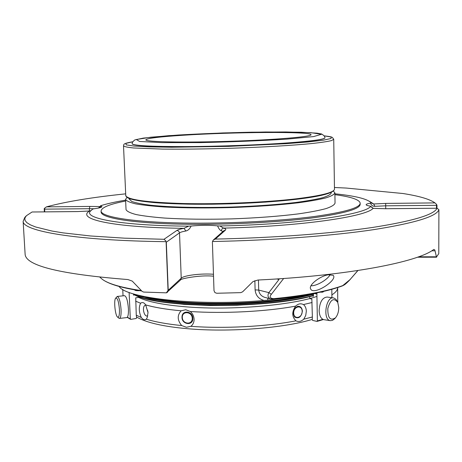 <?xml version="1.0" encoding="UTF-8"?>
<svg xmlns="http://www.w3.org/2000/svg" width="462" height="462" viewBox="0 0 462 462"><rect width="100%" height="100%" fill="white"/><g stroke="black" fill="none" stroke-linecap="round" stroke-linejoin="round"><path stroke-width="0.69" d="M183.633 135.222C159.505 136.758 146.904 138.305 145.825 139.859C145.461 141.926 183.322 142.758 229.314 141.303C275.306 139.87 312.283 136.683 311.013 134.667C310.961 131.393 233.015 131.993 183.633 135.222M338.762 307.525C338.71 311.815 337.612 315.251 335.458 317.839C330.232 321.107 327.685 317.972 327.818 308.431C330.469 299.388 333.783 297.378 337.762 302.414L338.762 307.525M119.444 309.528C119.571 315.067 118.959 317.585 117.602 317.094C115.217 315.771 113.617 300.352 115.639 298.215C117.429 297.568 118.699 301.339 119.444 309.528M147.528 310.141L147.99 312.064M192.244 318.301C192.527 325.213 182.513 324.364 182.317 317.504C181.988 310.62 192.03 311.382 192.244 318.301M302.188 311.319C302.385 318.11 293.797 319.918 293.682 313.057C293.503 306.196 302.113 304.498 302.188 311.319M334.765 318.618L332.478 320.391L330.29 320.657C322.401 319.669 325.976 295.905 333.685 297.938L335.926 299.261L337.526 301.923M324.076 319.692L323.77 319.646C320.951 318.78 319.404 315.754 319.138 310.579C319.733 301.992 322.407 297.482 327.165 297.049L333.385 297.898M115.639 298.215L117.25 296.437C119.15 297.216 120.426 301.622 121.073 309.661C121.235 314.922 120.726 317.839 119.537 318.41L118.803 318.11M117.336 296.431L124.526 295.674C126.478 296.442 127.783 300.831 128.43 308.853C128.58 314.102 128.049 317.013 126.825 317.59L126.732 317.602M145.876 305.226L145.27 305.22C143.798 305.832 143.226 307.715 143.549 310.862C144.26 314.351 145.501 316.1 147.274 316.106L147.771 315.887M182.005 316.909C182.022 309.684 192.781 310.99 192.821 318.272C193.353 326.236 181.445 324.705 182.005 316.909M297.649 306.283C300.456 306.087 302.038 307.721 302.385 311.197C301.293 317.117 298.683 319.051 294.571 316.99C292.134 312.329 293.162 308.76 297.649 306.283M144.779 303.742L145.669 304.897L148.025 312.612L147.13 317.85L146.246 319.184C155.267 321.962 167.088 324.093 181.716 325.566C177.269 320.235 177.079 315.315 181.156 310.805L185.759 309.742L190.327 311.509C192.619 313.531 193.878 316.066 194.092 319.109C194.144 322.176 193.07 324.584 190.87 326.334C224.532 328.817 266.793 326.559 295.934 320.83C291.828 316.678 291.724 311.781 295.622 306.133C298.1 303.736 300.716 303.216 303.482 304.568C305.267 306.04 306.219 308.252 306.341 311.221L305.723 315.477L303.771 319.184L312.37 316.996L311.844 299.07L309.973 298.689L309.523 296.656M138.502 296.488L138.028 297.499L135.724 297.84L136.261 315.194L141.256 317.463C143.128 319.762 144.791 320.333 146.246 319.184M141.256 317.463C138.871 311.914 138.652 307.184 140.598 303.263C141.869 302.275 143.162 302.333 144.485 303.447M181.716 325.566L186.411 327.275L190.87 326.334M295.934 320.83C298.481 322.083 301.097 321.529 303.771 319.184M322.863 319.329L317.377 320.923L316.892 293.855M331.93 297.701L331.797 289.316M317.377 320.923L316.967 321.402L312.653 320.42L312.231 319.756L312.37 316.996M123.042 295.83L122.742 289.403M136.261 315.194L136.619 317.873L136.134 318.503L130.856 319.352L130.313 318.878L129.112 292.394M133.483 293.878L133.535 295.103L134.685 294.935M312.162 296.003L313.461 296.263L313.421 294.075M134.685 289.836L134.69 290.003C135.077 290.569 136.723 290.777 139.622 290.638M25.098 253.805L25.139 254.533C26.357 265.887 60.609 274.226 127.905 279.55L132.259 281.104L142.192 291.453L143.659 292.065L166.395 292.839L168.029 290.431L166.118 242.302M212.405 242.111L214.004 290.685L214.94 292.608L216.747 293.26L240.783 292.637L242.631 291.817L253.003 281.572L257.992 280.018C347.938 275.722 418.237 261.971 433.772 249.428L434.719 249.855L435.048 250.808L431.681 250.814M436.365 257.172L438.779 253.65L438.9 209.679C436.734 216.395 415.043 223.048 373.827 229.626C332.461 235.811 271.997 240.407 212.462 241.505L213.392 239.945L215.327 239.091L225.433 230.122C226.236 229.366 225.612 228.69 223.556 228.101C299.653 226.467 366.274 216.724 373.1 208.362L373.492 208.397M436.434 256.936L435.048 250.808M313.969 293.434L316.378 293.965L316.955 293.844L316.938 292.844M310.533 294.08L312.168 294.288L313.865 293.861L313.854 293.457M306.185 294.843L310.025 294.525L310.019 294.173M294.883 296.61C296.852 296.962 298.215 296.875 298.983 296.356L298.978 295.986M291.251 297.066L292.821 297.453L294.889 297.037L294.479 296.818M320.172 292.163C324.07 292.255 322.649 291.92 323.383 291.741L323.377 291.447M357.94 270.524L350.005 279.631L357.831 270.541M333.2 275.323L328.315 274.78C320.131 275.941 308.044 285.204 310.695 289.045C313.554 295.668 336.804 280.746 333.547 275.774L333.2 275.323M283.662 278.482L271.344 294.306C269.242 296.904 270.022 298.365 273.683 298.677L273.331 299.076L270.385 298.833C267.839 297.58 267.336 295.513 268.867 292.631L279.008 279.475L278.938 278.805M342.377 285.914L350.005 279.631M270.38 298.833L265.078 297.47C261.353 296.333 259.222 293.872 258.703 290.084L268.867 292.631L271.344 294.306M166.782 292.683L167.492 292.192L168.029 290.431M166.014 241.666C76.074 240.667 22.702 231.081 23.135 221.35L24.775 217.469L25.993 216.147M44.202 209.142L44.606 209.142L44.629 208.212L44.202 208.657L44.358 211.867M436.977 205.307L436.48 204.32L436.492 205.319L436.977 205.307L436.977 208.235M334.904 193.797C355.122 195.876 367.151 198.827 370.998 202.639L371.2 202.91L370.541 203.17C367.625 203.644 366.158 204.164 366.141 204.73C366.21 205.243 367.521 205.694 370.074 206.087L373.1 208.362L385.533 208.732L437.052 208.235L438.9 209.679M273.302 299.076L273.331 299.076C303.984 296.032 327.038 291.632 342.481 285.874C344.652 284.673 344.825 285.06 350.271 279.418M316.378 293.965L316.36 292.96M370.668 206.347C365.39 214.68 296.939 224.567 219.86 225.964L217.59 225.878C209.881 225.046 201.051 225.104 191.106 226.045C189.876 228.8 188.126 230.451 185.845 230.994C182.634 231.56 180.527 232.19 179.516 232.871L178.73 231.11L176.958 230.394L163.993 239.293L165.991 241.02M163.993 239.293L124.538 238.167L90.448 235.967L62.999 232.865L52.01 231.046L35.684 227.004L30.325 224.838L26.784 222.609L24.994 220.334L24.884 218.047L26.351 215.76L32.069 211.994L77.402 211.579M77.298 211.561L32.069 211.994M94.133 208.755L89.362 208.708L89.888 206.427L46.443 206.866L44.629 208.212M46.443 206.866C66.037 201.605 92.452 197.262 125.687 193.844M334.448 187.491L346.229 188.057L402.893 193.503L346.229 188.057M402.893 193.503C419.074 196.027 429.764 199.162 434.961 202.905L385.706 203.407L385.712 205.815L374.901 206.323C372.753 206.393 371.298 205.342 370.541 203.17M436.48 204.32L434.961 202.905M437.012 208.252C434.222 214.743 412.687 221.154 372.424 227.483C332.034 233.443 273.417 237.907 215.327 239.091M222.961 231.502L221.35 230.798L221.39 230.243L222.153 228.777L223.556 228.101L219.86 225.964M185.845 230.994L184.038 228.332L188.594 226.161C123.1 225.699 84.454 218.67 90.073 211.469L92.775 209.043L93.971 208.778C99.22 208.079 101.877 207.363 101.946 206.618L100.704 205.942L100.277 207.611M77.229 211.579L89.391 211.024M98.244 208.102L100.133 206.722L100.52 205.844M371.2 202.91L373.683 203.973L374.901 206.323M221.35 230.798C219.964 230.272 218.705 228.632 217.59 225.878M191.106 226.045L188.594 226.161M100.704 205.942L100.733 205.7C107.04 203.707 115.327 201.859 125.612 200.156M101.114 211.902L101.132 212.225C101.611 217.642 128.349 222.597 173.568 223.972C218.682 225.358 276.819 222.696 314.431 217.642C345.201 213.277 360.447 208.76 360.181 204.083L360.169 203.303M137.849 295.097C163.508 305.925 251.103 307.519 300.566 297.309L313.427 294.427M145.472 296.823C176.571 305.775 255.191 305.971 300.254 296.766L308.922 294.929M309.852 294.71L313.19 293.878M267.983 298.215L267.648 300.144L291.418 297.384M294.889 296.864L295.565 296.76M298.978 296.211L306.41 294.889M267.648 300.144L264.068 300.444C197.753 306.364 126.022 298.302 119.121 286.457M264.068 300.444C258.726 299.029 255.74 295.513 255.105 289.888L258.703 290.084L258.437 279.995M153.944 298.313C187.97 305.619 258.275 304.885 299.422 296.564L307.034 294.97M310.019 294.265L310.533 294.138M324.959 137.803L324.959 137.78C324.988 139.38 313.057 141.083 289.166 142.925C260.851 145.022 218.491 146.581 185.505 146.72C151.34 146.725 133.547 145.773 132.138 143.867L132.138 143.763M129.181 198.983L131.785 201.467C135.753 202.899 142.094 204.158 150.803 205.249C170.039 207.253 199.954 207.975 231.497 207.063C255.619 206.191 276.998 204.666 295.634 202.5C306.803 201.005 315.76 199.422 322.499 197.753C327.835 196.079 330.757 194.444 331.254 192.856L331.248 192.302M126.981 197.309L125.577 199.411C126.467 201.005 129.851 202.495 135.73 203.869C143.047 205.151 152.622 206.196 164.466 207.011C184.147 208.039 206.508 208.218 231.554 207.548C256.572 206.641 278.736 205.064 298.036 202.812C309.604 201.265 318.872 199.624 325.843 197.898C331.358 196.159 334.373 194.473 334.892 192.833L333.362 191.031M126.028 209.402L126.039 209.65C126.94 211.405 130.324 213.04 136.198 214.57C143.509 215.991 153.078 217.163 164.905 218.087C184.563 219.271 206.889 219.531 231.895 218.878C256.872 217.96 278.996 216.303 298.261 213.894C309.806 212.237 319.057 210.476 326.016 208.605C331.52 206.722 334.528 204.88 335.042 203.084L334.892 193.029M125.652 201.022C109.425 204.198 101.236 207.582 101.08 211.18C101.553 216.557 128.297 221.454 173.521 222.811C218.647 224.168 276.79 221.512 314.408 216.493C345.183 212.156 360.435 207.675 360.169 203.037C359.297 199.578 350.883 196.789 334.915 194.664M310.984 285.77C316.51 286.151 327.593 279.706 330.214 274.572M138.369 297.291C147.551 301.825 163.819 305.036 187.168 306.918C231.179 310.476 291.077 305.399 316.938 296.396M145.669 304.897C154.695 307.484 166.528 309.453 181.156 310.805M190.327 311.509C224.058 313.773 266.418 311.573 295.622 306.133M337.734 302.362L337.676 287.705M331.883 294.854C335.77 292.394 337.705 289.957 337.676 287.555M303.482 304.568L312.098 302.5M135.637 301.155L140.598 303.263M130.313 318.878L127.356 317.215M436.399 256.797L418.572 256.808M141.384 290.604C121.448 287.63 108.449 283.887 102.397 279.377L99.896 277.223M343.052 285.487C327.72 291.204 304.597 295.599 273.683 298.677M276.726 278.95L279.008 279.475M212.405 242.134L214.004 290.65M180.44 280.076L181.225 278.211C183.928 275.358 201.328 273.273 213.461 274.266M168.22 290.309L181.225 278.211L179.516 232.871L166.314 242.203L168.22 290.309M44.762 211.862L44.606 209.142L89.362 208.708L89.478 211.001L90.616 210.736M436.492 208.241L436.492 205.319L385.712 205.815L385.735 208.708M213.588 239.772L223.758 230.792L225.433 230.122M89.536 211.013C75.872 218.948 112.312 227.512 184.038 228.332C180.457 228.956 178.095 229.643 176.958 230.394M100.254 206.56L89.888 206.427M385.706 203.407L373.683 203.973L369.49 201.34M313.444 295.345C265.737 309.032 155.33 307.767 133.495 294.115M313.45 295.645C265.8 309.482 154.556 308.108 133.501 294.277M254.857 280.659L255.105 289.888M286.821 139.131L313.629 136.579L321.477 134.28L310.891 132.669L285.805 131.959L251.582 132.184C226.051 132.773 201.651 133.72 178.396 135.02L150.727 137.22L136.342 139.518L139.616 141.476L162.081 142.625L200.387 142.602C231.497 141.926 260.308 140.771 286.821 139.131M289.16 142.804C313.057 140.968 324.988 139.264 324.959 137.693C324.953 136.55 323.827 135.314 321.581 133.98L317.024 133.166L301.195 132.23L265.817 131.988L222.932 132.935L168.763 135.661L143.33 138.098L134.921 139.876C132.958 141.355 132.028 142.643 132.132 143.751C133.541 145.657 151.334 146.61 185.499 146.598C218.486 146.46 260.851 144.901 289.16 142.804M324.393 135.88L331.196 137.041L331.023 138.508L323.279 140.188L307.981 141.967L285.903 143.694L228.65 146.379L171.402 147.234L149.307 146.87L133.968 146.044L126.155 144.843L125.883 143.399L132.565 141.822M324.388 135.868C332.807 136.914 331.087 137.012 332.328 137.381L333.731 139.299L331.577 140.575C327.818 141.499 321.569 142.452 312.832 143.434C293.428 145.397 262.641 147.228 229.776 148.302C204.602 149.035 182.143 149.301 162.393 149.093L133.605 147.979C127.737 147.378 124.37 146.691 123.516 145.9L123.504 145.79M125.751 195.334L125.762 195.559C127.327 199.728 146.668 202.391 183.789 203.546C219.664 204.366 265.731 202.396 296.269 198.804C321.835 195.64 334.569 192.371 334.471 188.998L333.731 139.397M126.738 196.881C131.035 200.808 151.403 203.234 187.849 204.146C222.961 204.77 266.614 202.806 295.899 199.353M335.458 317.839L334.609 318.797M330.29 320.657L323.77 319.646M117.602 317.094L118.965 318.249M119.537 318.41L126.825 317.59M317.117 321.396L323.377 319.542M127.217 317.371L130.561 319.3M337.872 301.207L337.78 302.46M312.22 319.398C283.726 328.211 228.609 332.426 187.491 328.696C163.577 326.611 146.61 322.73 136.579 317.048M417.411 257.219L436.59 257.201M141.701 290.95C122.043 288.057 108.94 284.199 102.397 279.377M166.401 292.844L180.532 279.989C178.517 279.244 199.411 274.653 213.525 276.207M23.135 221.35L25.139 254.533M312.231 293.768L312.243 294.282M312.104 293.792L312.11 294.288M312.185 293.774L312.197 294.282L312.179 293.774M292.891 296.847L292.902 297.447M292.752 296.864L292.764 297.453M292.844 296.852L292.856 297.447L292.833 296.852M294.883 296.575L294.889 297.037M437.052 208.235L385.533 208.714L373.331 208.356M89.449 211.001L77.327 211.561M370.686 206.3L373.267 208.35M313.45 295.674L292.019 300.109L265.875 303.407L237.012 305.267L210.412 305.555L184.176 304.4L161.55 301.882L143.994 298.238L133.506 294.358M265.107 297.476L265.719 297.632M132.571 141.805C120.836 143.873 124.567 144.831 123.516 145.9L125.762 195.559C125.404 195.617 125.982 196.31 127.483 197.638C129.955 199.411 138.814 201.062 154.054 202.599C170.091 203.875 189.703 204.412 212.89 204.204L230.96 203.811L265.65 202.102L295.963 199.353C321.073 196.408 333.911 193.012 334.476 189.172M129.158 198.441L129.193 199.209M126.039 209.65L125.577 199.411M101.132 212.225L101.08 211.18"/></g></svg>
